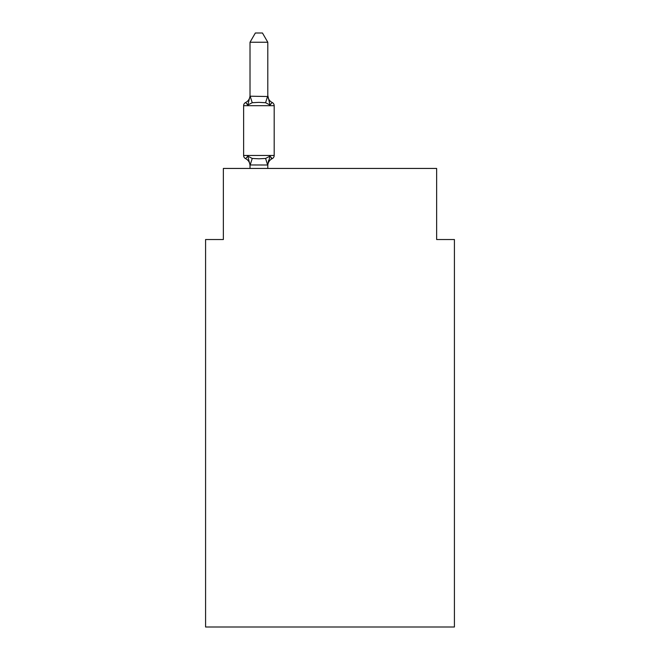 <?xml version="1.0" encoding="UTF-8"?>
<svg xmlns="http://www.w3.org/2000/svg" width="660" height="660" viewBox="0 0 660 660"><rect width="100%" height="100%" fill="white"/><g stroke="black" fill="none" stroke-linecap="round" stroke-linejoin="round"><path stroke-width="0.99" d="M454.418 627L454.418 239.53L436.639 239.53L436.639 168.44L223.361 168.44L223.361 239.53L205.582 239.53L205.582 627L454.418 627M250.016 165.693L250.016 165.693A7.821 7.821 0 0 0 245.619 158.656A3.556 3.556 0 0 1 243.623 155.463A3.556 3.556 0 0 0 245.619 158.656L247.797 156.156L245.619 158.656A3.556 3.556 0 0 1 243.623 155.463A3.556 3.556 0 0 0 245.619 158.656A3.556 3.556 0 0 1 243.623 155.463A3.556 3.556 0 0 0 245.619 158.656A3.556 3.556 0 0 1 243.623 155.463A3.556 3.556 0 0 0 245.619 158.656A3.556 3.556 0 0 1 243.623 155.463A3.556 3.556 0 0 0 245.619 158.656A3.556 3.556 0 0 1 243.623 155.463A3.556 3.556 0 0 0 245.619 158.656A3.556 3.556 0 0 1 243.623 155.463A3.556 3.556 0 0 0 245.619 158.656A3.556 3.556 0 0 1 243.623 155.463A3.556 3.556 0 0 0 245.619 158.656A3.556 3.556 0 0 1 243.623 155.463A3.556 3.556 0 0 0 245.619 158.656A3.556 3.556 0 0 1 243.623 155.463A3.556 3.556 0 0 0 245.619 158.656A3.556 3.556 0 0 1 243.623 155.463A3.556 3.556 0 0 0 245.619 158.656A3.556 3.556 0 0 1 243.623 155.463A3.556 3.556 0 0 0 245.619 158.656A3.556 3.556 0 0 1 243.623 155.463A3.556 3.556 0 0 0 245.619 158.656A3.556 3.556 0 0 1 243.623 155.463A3.556 3.556 0 0 0 245.619 158.656A3.556 3.556 0 0 1 243.623 155.463A3.556 3.556 0 0 0 245.619 158.656A3.556 3.556 0 0 1 243.623 155.463A3.556 3.556 0 0 0 245.619 158.656A3.556 3.556 0 0 1 243.623 155.463A3.556 3.556 0 0 0 245.619 158.656A3.556 3.556 0 0 1 243.623 155.463A3.556 3.556 0 0 0 245.619 158.656A3.556 3.556 0 0 1 243.623 155.463A3.556 3.556 0 0 0 245.619 158.656A3.556 3.556 0 0 1 243.623 155.463A3.556 3.556 0 0 0 245.619 158.656A3.556 3.556 0 0 1 243.623 155.463A3.556 3.556 0 0 0 245.619 158.656A3.556 3.556 0 0 1 243.623 155.463A3.556 3.556 0 0 0 245.619 158.656A3.556 3.556 0 0 1 243.623 155.463A3.556 3.556 0 0 0 245.619 158.656A3.556 3.556 0 0 1 243.623 155.463A3.556 3.556 0 0 0 245.619 158.656A3.556 3.556 0 0 1 243.623 155.463A3.556 3.556 0 0 0 245.619 158.656A3.556 3.556 0 0 1 243.623 155.463A3.556 3.556 0 0 0 245.619 158.656A3.556 3.556 0 0 1 243.623 155.463A3.556 3.556 0 0 0 245.619 158.656A3.556 3.556 0 0 1 243.623 155.463A3.556 3.556 0 0 0 245.619 158.656A3.556 3.556 0 0 1 243.623 155.463A3.556 3.556 0 0 0 245.619 158.656A3.556 3.556 0 0 1 243.623 155.463A3.556 3.556 0 0 0 245.619 158.656A3.556 3.556 0 0 1 243.623 155.463A3.556 3.556 0 0 0 245.619 158.656A3.556 3.556 0 0 1 243.623 155.463A3.556 3.556 0 0 0 245.619 158.656A3.556 3.556 0 0 1 243.623 155.463A3.556 3.556 0 0 0 245.619 158.656A3.556 3.556 0 0 1 243.623 155.463A3.556 3.556 0 0 0 245.619 158.656A3.556 3.556 0 0 1 243.623 155.463A3.556 3.556 0 0 0 245.619 158.656A3.556 3.556 0 0 1 243.623 155.463A3.556 3.556 0 0 0 245.619 158.656A3.556 3.556 0 0 1 243.623 155.463A3.556 3.556 0 0 0 245.619 158.656A3.556 3.556 0 0 1 243.623 155.463A3.556 3.556 0 0 0 245.619 158.656A3.556 3.556 0 0 1 243.623 155.463A3.556 3.556 0 0 0 245.619 158.656A3.556 3.556 0 0 1 243.623 155.463A3.556 3.556 0 0 0 245.619 158.656A3.556 3.556 0 0 1 243.623 155.463A3.556 3.556 0 0 0 245.619 158.656A3.556 3.556 0 0 1 243.623 155.463A3.556 3.556 0 0 0 245.619 158.656A3.556 3.556 0 0 1 243.623 155.463A3.556 3.556 0 0 0 245.619 158.656A3.556 3.556 0 0 1 243.623 155.463A3.556 3.556 0 0 0 245.619 158.656A3.556 3.556 0 0 1 243.623 155.463A3.556 3.556 0 0 0 245.619 158.656A3.556 3.556 0 0 1 243.623 155.463A3.556 3.556 0 0 0 245.619 158.656A3.556 3.556 0 0 1 243.623 155.463A3.556 3.556 0 0 0 245.619 158.656A3.556 3.556 0 0 1 243.623 155.463A3.556 3.556 0 0 0 245.619 158.656A3.556 3.556 0 0 1 243.623 155.463A3.556 3.556 0 0 0 245.619 158.656A3.556 3.556 0 0 1 243.623 155.463A3.556 3.556 0 0 0 245.619 158.656A3.556 3.556 0 0 1 243.623 155.463A3.556 3.556 0 0 0 245.619 158.656L247.797 156.156L245.619 158.656L247.797 156.156L245.619 158.656L247.797 156.156L245.619 158.656L247.797 156.156L245.619 158.656L247.797 156.156L245.619 158.656L247.797 156.156L245.619 158.656L247.797 156.156L245.619 158.656L247.797 156.156L245.619 158.656L247.797 156.156L245.619 158.656L247.797 156.156L245.619 158.656L247.797 156.156L245.619 158.656L247.797 156.156L245.619 158.656L247.797 156.156L245.619 158.656L247.797 156.156L245.619 158.656L247.797 156.156L245.619 158.656L247.797 156.156L245.619 158.656L247.797 156.156L245.619 158.656L247.797 156.156L245.619 158.656L247.797 156.156L245.619 158.656L247.797 156.156L245.619 158.656L247.797 156.156L245.619 158.656L247.797 156.156L245.619 158.656L247.797 156.156L245.619 158.656L247.797 156.156L245.619 158.656L247.797 156.156L245.619 158.656L247.797 156.156L252.236 158.441L258.901 158.796L265.576 158.441L270.014 156.156L272.192 158.656L271.177 158.169M250.016 95.469A7.821 7.821 0 0 1 245.619 102.498A3.556 3.556 0 0 0 243.623 105.691L274.189 105.691A3.556 3.556 0 0 0 272.192 102.498L270.014 104.998L272.192 102.498L270.014 104.998L272.192 102.498L270.014 104.998L272.192 102.498L270.014 104.998L272.192 102.498L270.014 104.998L272.192 102.498L270.014 104.998L272.192 102.498L270.014 104.998L272.192 102.498L270.014 104.998L272.192 102.498L270.014 104.998L272.192 102.498L270.014 104.998L272.192 102.498L270.014 104.998L272.192 102.498L270.014 104.998L272.192 102.498L270.014 104.998L272.192 102.498L270.014 104.998L272.192 102.498L270.014 104.998L265.576 102.712L258.901 102.358L252.236 102.712L247.797 104.998L245.619 102.498L247.797 104.998L245.619 102.498L247.797 104.998L245.619 102.498L247.797 104.998L245.619 102.498L247.797 104.998L245.619 102.498L247.797 104.998L245.619 102.498L247.797 104.998L245.619 102.498L247.797 104.998L245.619 102.498L247.797 104.998L245.619 102.498L247.797 104.998L245.619 102.498L247.797 104.998L245.619 102.498L247.797 104.998L245.619 102.498L247.797 104.998L245.619 102.498L247.797 104.998L245.619 102.498L247.797 104.998L245.619 102.498L247.797 104.998L245.619 102.498L247.797 104.998L245.619 102.498L247.797 104.998L245.619 102.498L247.797 104.998L245.619 102.498L247.797 104.998L245.619 102.498L247.797 104.998L245.619 102.498L247.797 104.998L245.619 102.498L247.797 104.998L245.619 102.498L247.797 104.998L245.619 102.498L247.797 104.998L245.619 102.498L247.797 104.998L245.619 102.498L247.797 104.998L245.619 102.498L247.797 104.998L245.619 102.498L247.797 104.998L245.619 102.498L247.797 104.998L245.619 102.498L247.797 104.998L245.619 102.498L247.797 104.998L245.619 102.498L247.797 104.998L245.619 102.498L247.797 104.998L245.619 102.498L247.797 104.998L245.619 102.498L247.797 104.998L245.619 102.498L247.797 104.998L245.619 102.498L247.797 104.998L245.619 102.498L247.797 104.998L245.619 102.498L247.797 104.998L245.619 102.498L247.797 104.998L245.619 102.498L247.797 104.998L245.619 102.498L247.797 104.998L245.619 102.498L247.797 104.998L245.619 102.498L247.797 104.998L245.619 102.498L247.797 104.998L245.619 102.498L247.797 104.998L245.619 102.498L247.797 104.998L245.619 102.498L247.797 104.998L245.619 102.498L247.797 104.998L245.619 102.498L247.797 104.998L245.619 102.498L247.797 104.998L250.016 96.195L267.795 96.517L267.795 95.469L270.014 104.998L272.192 102.498A3.556 3.556 0 0 1 274.189 105.691A3.556 3.556 0 0 0 272.192 102.498L270.014 104.998L272.192 102.498A3.556 3.556 0 0 1 274.189 105.691A3.556 3.556 0 0 0 272.192 102.498A3.556 3.556 0 0 1 274.189 105.691A3.556 3.556 0 0 0 272.192 102.498L270.014 104.998L272.192 102.498A3.556 3.556 0 0 1 274.189 105.691A3.556 3.556 0 0 0 272.192 102.498L270.014 104.998L272.192 102.498A3.556 3.556 0 0 1 274.189 105.691A3.556 3.556 0 0 0 272.192 102.498A3.556 3.556 0 0 1 274.189 105.691A3.556 3.556 0 0 0 272.192 102.498A3.556 3.556 0 0 1 274.189 105.691A3.556 3.556 0 0 0 272.192 102.498A3.556 3.556 0 0 1 274.189 105.691A3.556 3.556 0 0 0 272.192 102.498L270.014 104.998L272.192 102.498A3.556 3.556 0 0 1 274.189 105.691A3.556 3.556 0 0 0 272.192 102.498L270.014 104.998L272.192 102.498A3.556 3.556 0 0 1 274.189 105.691A3.556 3.556 0 0 0 272.192 102.498L270.014 104.998L272.192 102.498A3.556 3.556 0 0 1 274.189 105.691A3.556 3.556 0 0 0 272.192 102.498A3.556 3.556 0 0 1 274.189 105.691A3.556 3.556 0 0 0 272.192 102.498A3.556 3.556 0 0 1 274.189 105.691A3.556 3.556 0 0 0 272.192 102.498A3.556 3.556 0 0 1 274.189 105.691A3.556 3.556 0 0 0 272.192 102.498L270.014 104.998L272.192 102.498A3.556 3.556 0 0 1 274.189 105.691A3.556 3.556 0 0 0 272.192 102.498L270.014 104.998L272.192 102.498A3.556 3.556 0 0 1 274.189 105.691A3.556 3.556 0 0 0 272.192 102.498A3.556 3.556 0 0 1 274.189 105.691A3.556 3.556 0 0 0 272.192 102.498A3.556 3.556 0 0 1 274.189 105.691A3.556 3.556 0 0 0 272.192 102.498A3.556 3.556 0 0 1 274.189 105.691A3.556 3.556 0 0 0 272.192 102.498A3.556 3.556 0 0 1 274.189 105.691A3.556 3.556 0 0 0 272.192 102.498L270.014 104.998L272.192 102.498A3.556 3.556 0 0 1 274.189 105.691A3.556 3.556 0 0 0 272.192 102.498L270.014 104.998L272.192 102.498A3.556 3.556 0 0 1 274.189 105.691A3.556 3.556 0 0 0 272.192 102.498A3.556 3.556 0 0 1 274.189 105.691A3.556 3.556 0 0 0 272.192 102.498A3.556 3.556 0 0 1 274.189 105.691A3.556 3.556 0 0 0 272.192 102.498A3.556 3.556 0 0 1 274.189 105.691A3.556 3.556 0 0 0 272.192 102.498A3.556 3.556 0 0 1 274.189 105.691A3.556 3.556 0 0 0 272.192 102.498L270.014 104.998L272.192 102.498A3.556 3.556 0 0 1 274.189 105.691A3.556 3.556 0 0 0 272.192 102.498L270.014 104.998L272.192 102.498A3.556 3.556 0 0 1 274.189 105.691A3.556 3.556 0 0 0 272.192 102.498A3.556 3.556 0 0 1 274.189 105.691A3.556 3.556 0 0 0 272.192 102.498A3.556 3.556 0 0 1 274.189 105.691A3.556 3.556 0 0 0 272.192 102.498A3.556 3.556 0 0 1 274.189 105.691A3.556 3.556 0 0 0 272.192 102.498A3.556 3.556 0 0 1 274.189 105.691A3.556 3.556 0 0 0 272.192 102.498L270.014 104.998L272.192 102.498A3.556 3.556 0 0 1 274.189 105.691A3.556 3.556 0 0 0 272.192 102.498L270.014 104.998L272.192 102.498A3.556 3.556 0 0 1 274.189 105.691A3.556 3.556 0 0 0 272.192 102.498A3.556 3.556 0 0 1 274.189 105.691A3.556 3.556 0 0 0 272.192 102.498A3.556 3.556 0 0 1 274.189 105.691A3.556 3.556 0 0 0 272.192 102.498A3.556 3.556 0 0 1 274.189 105.691A3.556 3.556 0 0 0 272.192 102.498A3.556 3.556 0 0 1 274.189 105.691A3.556 3.556 0 0 0 272.192 102.498L270.014 104.998L272.192 102.498A3.556 3.556 0 0 1 274.189 105.691A3.556 3.556 0 0 0 272.192 102.498L270.014 104.998L272.192 102.498A3.556 3.556 0 0 1 274.189 105.691A3.556 3.556 0 0 0 272.192 102.498A3.556 3.556 0 0 1 274.189 105.691A3.556 3.556 0 0 0 272.192 102.498A3.556 3.556 0 0 1 274.189 105.691A3.556 3.556 0 0 0 272.192 102.498A3.556 3.556 0 0 1 274.189 105.691A3.556 3.556 0 0 0 272.192 102.498L270.014 104.998L272.192 102.498A3.556 3.556 0 0 1 274.189 105.691A3.556 3.556 0 0 0 272.192 102.498L270.014 104.998L272.192 102.498A3.556 3.556 0 0 1 274.189 105.691A3.556 3.556 0 0 0 272.192 102.498L270.014 104.998L272.192 102.498A3.556 3.556 0 0 1 274.189 105.691A3.556 3.556 0 0 0 272.192 102.498A3.556 3.556 0 0 1 274.189 105.691A3.556 3.556 0 0 0 272.192 102.498A3.556 3.556 0 0 1 274.189 105.691A3.556 3.556 0 0 0 272.192 102.498A3.556 3.556 0 0 1 274.189 105.691A3.556 3.556 0 0 0 272.192 102.498L270.014 104.998L272.192 102.498A3.556 3.556 0 0 1 274.189 105.691A3.556 3.556 0 0 0 272.192 102.498L270.014 104.998L272.192 102.498A3.556 3.556 0 0 1 274.189 105.691L274.189 155.463A3.556 3.556 0 0 1 272.192 158.656L270.014 156.156L272.192 158.656A7.821 7.821 0 0 0 267.795 165.693M267.795 164.777L268.628 160.454L267.647 165.008L250.016 164.959L247.797 156.156M267.795 96.195L267.795 42.24L250.016 42.24L250.016 96.195M268.628 160.454L267.795 164.637L270.014 156.156L272.192 158.656M243.623 105.691L243.623 155.463L274.189 155.463M267.795 168.44L267.795 164.959M250.016 168.44L250.016 164.959M270.014 104.998L272.192 102.498A7.821 7.821 0 0 1 267.795 95.469M250.016 42.24L255.354 33L262.457 33L267.795 42.24M252.236 158.441L250.165 165.008M265.576 158.441L267.647 165.008M250.165 96.154L252.236 102.712M267.647 96.154L265.576 102.712"/></g></svg>
